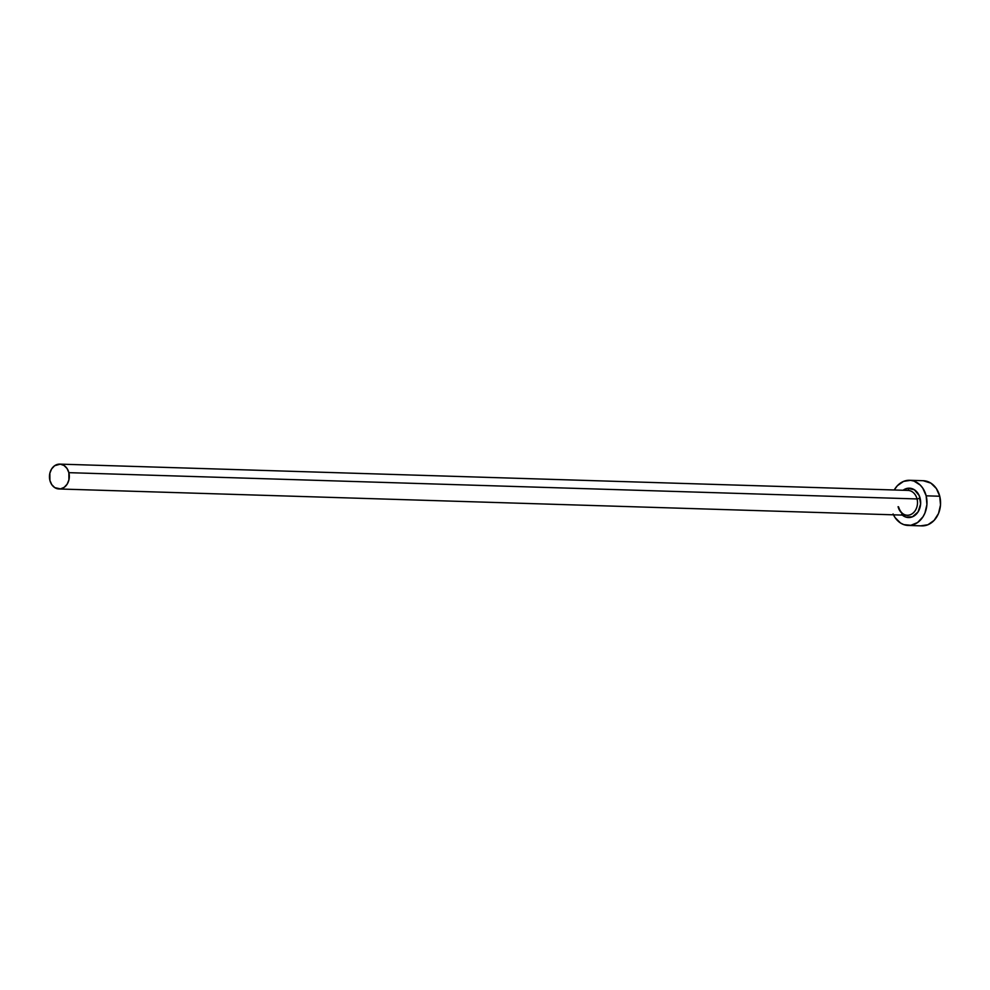 <?xml version="1.0" encoding="UTF-8"?>
<svg xmlns="http://www.w3.org/2000/svg" width="990" height="990" viewBox="0 0 990 990"><rect width="100%" height="100%" fill="white"/><g stroke="black" fill="none" stroke-linecap="round" stroke-linejoin="round"><path stroke-width="1.49" d="M898.091 506.707A12.425 9.925 -88.2 0 0 907.892 515.245A12.425 9.925 -88.2 0 0 917.049 498.948L920.131 498.292A14.689 11.732 91.8 0 1 915.899 514.553A14.689 11.732 91.8 0 1 902.298 515.097M898.561 506.855C900.257 512.177 903.127 514.973 907.187 515.245A12.425 9.925 -88.2 0 0 917.049 498.948A12.425 9.925 -88.2 0 0 907.954 490.409L59.771 464.124A12.425 9.925 91.8 0 1 68.867 472.663L917.049 498.948L68.867 472.663A12.425 9.925 91.8 0 1 59.004 488.973A12.425 9.925 91.8 0 1 49.908 480.422A12.425 9.925 91.8 0 1 59.771 464.124M908.226 525.455L921.826 525.876A22.597 18.043 -88.2 0 0 939.745 496.238A22.597 18.043 -88.2 0 0 923.225 480.707L909.624 480.286A22.597 18.043 91.8 0 1 926.157 495.817L939.745 496.238L926.157 495.817A22.597 18.043 91.8 0 1 908.226 525.455A22.597 18.043 91.8 0 1 893.475 514.825M909.265 488.181A22.597 18.043 -88.2 0 0 907.842 490.397M893.079 513.971L895.071 517.597L900.554 523.029L903.845 524.638L910.85 525.294L917.582 522.547L922.977 516.805L924.92 513.067L926.912 504.566L926.157 495.817L922.779 488.144L920.255 485.088L914.018 481.103L910.54 480.336L903.536 481.4L897.348 485.731L894.242 489.976A22.597 18.043 91.8 0 1 909.624 480.286M907.248 490.409A12.425 9.925 -88.2 0 1 917.049 498.948L920.131 498.292A14.689 11.732 91.8 0 0 903.066 490.248L907.669 488.293L914.364 489.765L919.227 495.656L920.613 503.972L918.064 511.929L912.434 516.817L905.615 517.015L901.568 514.429M920.91 525.814L927.915 524.75L934.09 520.418L938.52 513.488L940.5 504.987L939.745 496.238L936.379 488.565L930.885 483.132L923.15 480.707M49.908 480.422L51.765 484.642L54.784 487.637L60.452 488.887L64.14 487.365L67.122 484.209L68.916 479.878L68.867 472.663L67.011 468.443L63.991 465.461L60.279 464.149L54.636 465.721L51.653 468.889L49.859 473.208L49.908 480.422M907.187 515.245L59.004 488.973"/></g></svg>
